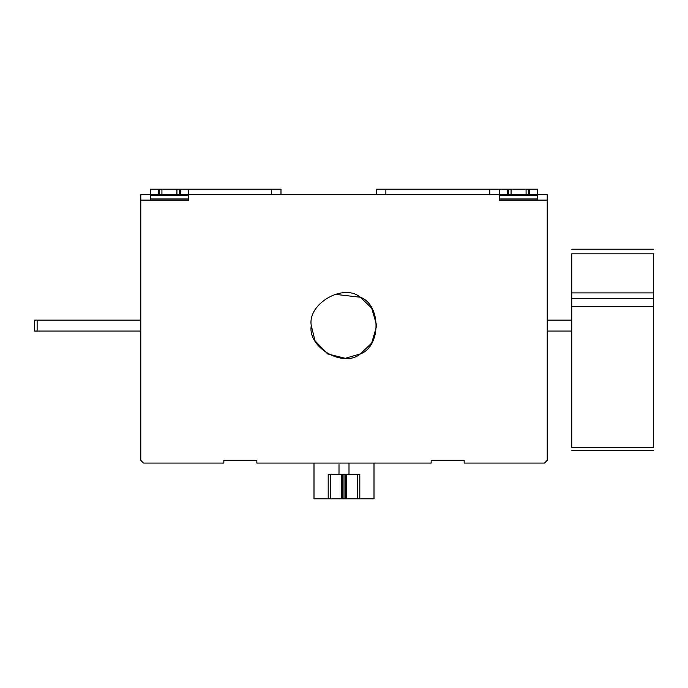 <?xml version="1.0" encoding="UTF-8"?>
<svg xmlns="http://www.w3.org/2000/svg" width="688" height="688" viewBox="0 0 688 688"><rect width="100%" height="100%" fill="white"/><g stroke="black" fill="none" stroke-linecap="round" stroke-linejoin="round"><path stroke-width="1.03" d="M176.928 189.2L176.928 194.652L161.921 194.652L161.921 189.2L280.988 189.2L280.988 194.652M376.456 194.652L376.456 189.2L385.873 189.2L385.873 194.652M489.796 194.652L489.796 189.2L499.213 189.2L499.213 200.113L547.218 200.113L547.218 460.341L544.492 463.067L464.159 463.067L464.159 460.341L431.152 460.341L431.152 463.067L256.848 463.067L256.848 460.341L223.841 460.341L223.841 463.067L143.508 463.067L140.782 460.341L140.782 194.652L150.328 194.652L150.328 194.085M489.796 189.2L385.873 189.2M653.6 331.04L653.6 320.135M547.218 331.04L571.771 331.04M571.771 298.257L571.771 253.812C571.771 247.878 571.771 247.878 571.771 253.812L653.6 253.812C653.6 247.878 653.6 247.878 653.6 253.812L653.6 447.252C653.6 451.113 653.6 451.113 653.6 447.252L571.771 447.252C571.771 451.113 571.771 451.113 571.771 447.252L571.771 306.495L653.6 306.495M571.771 320.135L547.218 320.135M653.6 298.308L571.771 298.308L571.771 306.495M311.268 325.587C307.338 303.743 343.415 282.914 360.366 297.242C381.247 304.758 381.247 346.417 360.366 353.933C343.415 368.261 307.338 347.431 311.268 325.587L315.044 340.852L327.634 353.933L345.256 358.293L360.366 353.933L371.701 343.028L376.732 325.587L371.701 308.147L360.366 297.242L334.523 294.258M526.079 189.2L526.079 194.652L511.072 194.652L511.072 189.2L537.672 189.2L537.672 194.652L547.218 194.652L547.218 200.113M528.805 189.2L528.805 194.652L526.079 194.652M528.805 194.652L529.485 194.652L529.485 189.2M499.479 200.113L499.479 189.2L511.072 189.2M529.485 194.652L537.672 194.652L537.672 200.113M507.667 189.2L507.667 194.652L499.479 194.652M507.667 194.652L508.346 194.652L508.346 189.2M511.072 194.652L508.346 194.652M140.782 331.04L34.4 331.04L34.4 320.135L140.782 320.135M401.285 463.067L286.715 463.067M330.773 498.8L328.193 498.8L328.193 474.247L330.773 474.247L330.773 498.8L359.807 498.8L359.807 474.247L357.227 474.247L357.227 498.8M330.773 474.247L344 474.247L344 498.8M344 474.247L346.614 474.247L346.614 498.8M357.227 474.247L346.614 474.247M328.193 498.8L313.995 498.8L313.995 463.067M374.005 463.067L374.005 498.8L359.807 498.8M348.997 463.067L348.997 474.247M339.003 474.247L339.003 464.486M223.841 460.607L256.848 460.607M223.841 463.067L223.841 460.341M256.848 460.341L256.848 463.067M431.152 460.607L464.159 460.607M431.152 463.067L431.152 460.341M464.159 460.341L464.159 463.067M499.479 190.335L499.479 189.2M140.782 200.113L188.787 200.113L188.787 194.652L499.213 194.652M188.521 189.2L188.787 194.652M179.654 189.2L179.654 194.652L176.928 194.652M179.654 194.652L180.333 194.652L180.333 189.2M150.328 200.113L150.328 189.2L161.921 189.2M180.333 194.652L188.521 194.652L188.521 200.113M158.515 189.2L158.515 194.652L150.328 194.652M158.515 194.652L159.195 194.652L159.195 189.2M161.921 194.652L159.195 194.652M271.579 189.2L271.579 194.652M571.771 292.899L653.6 292.899M537.672 195.22L499.479 195.22M499.479 198.978L537.672 198.978M37.126 331.04L37.126 320.135M341.386 474.247L341.386 498.8M342.306 474.247L342.306 498.8M345.694 474.247L345.694 498.8M188.521 195.22L150.328 195.22M150.328 198.978L188.521 198.978M571.771 249.211L653.6 249.211M571.771 450.244L653.6 450.244"/></g></svg>
